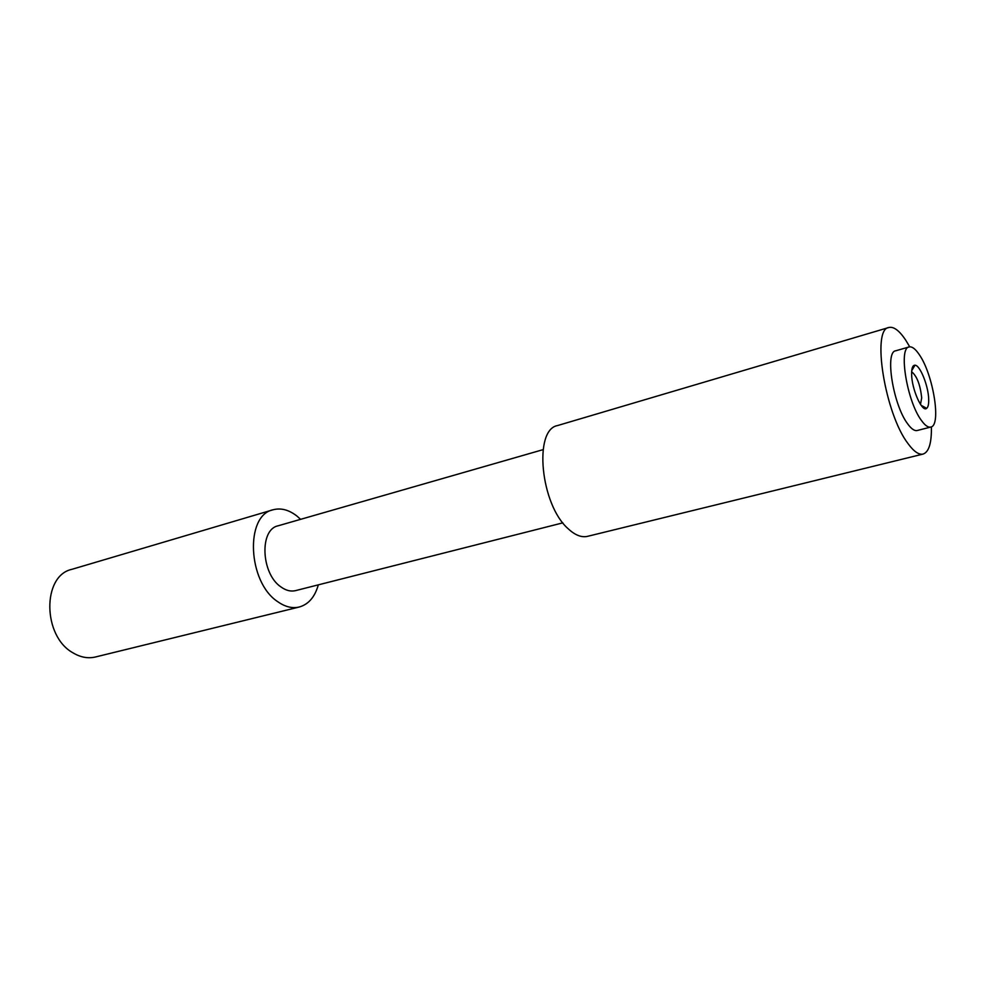 <?xml version="1.0" encoding="UTF-8"?>
<svg xmlns="http://www.w3.org/2000/svg" width="985" height="985" viewBox="0 0 985 985"><rect width="100%" height="100%" fill="white"/><g stroke="black" fill="none" stroke-linecap="round" stroke-linejoin="round"><path stroke-width="1.48" d="M911.617 374.263C911.691 389.112 922.157 412.678 926.651 408.344C928.141 407.162 928.818 404.17 928.695 399.356C928.486 386.145 920.064 365.053 914.979 365.201C912.664 365.189 911.544 368.218 911.617 374.263M920.482 404.392L921.701 397.854C920.286 384.815 916.937 376.11 911.642 371.727M921.246 420.213C906.963 401.117 898.295 347.84 909.093 346.954C911.987 346.289 915.373 348.825 919.239 354.575C933.226 374.325 941.574 425.766 930.763 427.059C928.079 427.662 924.915 425.372 921.246 420.213M909.093 346.954L895.673 350.808C884.665 351.768 893.149 404.798 907.579 423.735C911.273 428.869 914.486 431.122 917.22 430.507L930.763 427.059M543.067 449.652L278.065 525.818C259.264 529.511 261.074 573.701 280.885 586.9C285.909 590.52 290.809 591.763 295.586 590.618L562.866 522.85M909.734 346.843L905.498 339.8C899.194 330.467 893.654 326.367 888.864 327.5L557.608 425.545C533.316 429.509 540.506 504.8 568.21 528.785C575.092 535.2 581.556 537.712 587.577 536.332L923.093 454.073C928.941 452.029 931.699 442.954 931.379 426.85M888.864 327.5C871.368 328.842 885.01 413.959 908.071 443.669C913.846 451.536 918.845 455.008 923.093 454.073M300.61 519.341L296.891 516.029C288.827 509.762 280.848 507.694 272.956 509.811L71.745 569.367C42.133 575.708 42.503 636.15 72.952 652.821C80.499 657.34 87.997 658.731 95.434 656.995L299.243 607.019C308.527 604.384 314.88 596.996 318.327 584.856M272.956 509.811C244.871 515.377 247.691 582.037 277.573 601.576C284.997 606.834 292.213 608.656 299.243 607.019M921.898 406.312L921.825 405.697M921.11 405.303L926.651 408.344M911.728 370.619L914.979 365.201"/></g></svg>
